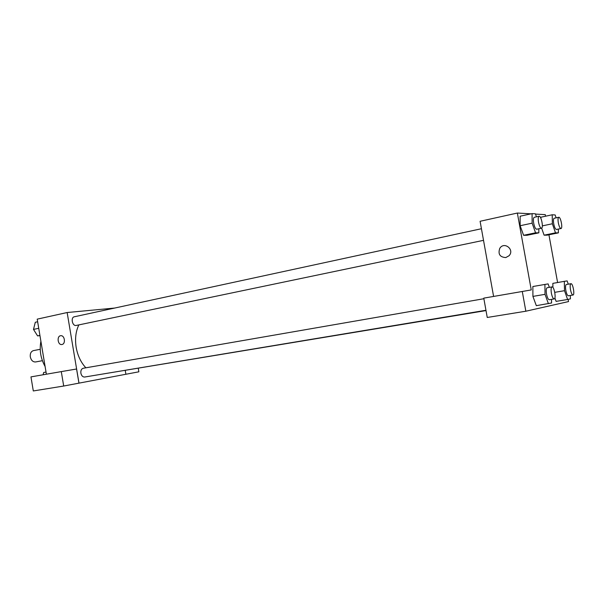 <?xml version="1.0" encoding="UTF-8"?>
<svg xmlns="http://www.w3.org/2000/svg" width="604" height="604" viewBox="0 0 604 604"><rect width="100%" height="100%" fill="white"/><g stroke="black" fill="none" stroke-linecap="round" stroke-linejoin="round"><path stroke-width="0.91" d="M40.226 349.293L33.447 350.614C31.03 351.407 29.981 353.506 30.306 356.904C31.174 360.399 32.941 362.083 35.613 361.955L42.393 360.694M45.104 366.5C40.672 358.534 39.268 350.131 40.898 341.298M46.387 374.208L37.206 319.146L67.15 312.532L114.7 308.048M125.262 370.524L125.889 374.261L78.95 383.147L76.572 368.999L61.291 371.611L63.699 386.031L78.95 383.147M138.278 368.357L138.86 371.807L125.889 374.261M61.978 344.499L61.767 344.529C57.652 345.163 56.617 335.839 60.793 335.711C64.726 335.167 65.912 343.963 61.978 344.499L61.774 344.529C57.652 345.163 56.617 335.839 60.8 335.711M78.988 383.14L67.15 312.532M63.699 386.031L33.303 390.954L30.963 376.888L61.291 371.611M481.433 228.727L74.345 316.775C70.404 317.402 72.389 326.477 76.24 325.443L483.517 240.339M483.887 298.723L83.224 368.266C81.404 368.848 80.619 370.494 80.876 373.189C81.51 375.801 82.771 377.085 84.666 377.032L485.956 310.275M78.845 324.899C75.749 331.407 74.851 338.889 76.164 347.353C77.659 355.65 80.898 362.468 85.874 367.806M99.607 374.548L486.009 310.577M493.596 296.421L480.097 221.283L517.356 213.046L531.082 213.831M517.356 213.046L531.256 289.935L483.774 298.134L487.247 317.47L525.842 311.219L568.53 301.577L568.13 299.373M522.271 291.438L525.842 311.219M556.11 301.381L554.895 297.976L556.11 301.381L567.601 299.486L564.521 290.683L564.31 281.351L567.141 280.905L568.273 284.174M547.096 235.16L544.098 235.175L541.637 228.161L544.098 235.175L547.096 235.16L558.406 232.85L555.491 232.85L552.366 223.767L552.207 214.782L555.151 214.956L556.133 217.833M538.813 228.78L538.851 232.827L526.982 235.281L523.592 235.296L520.142 225.73M551.512 299.373L551.573 302.989L536.314 305.662L532.917 296.405L532.856 286.515L548.107 283.895L549.346 287.361M535.506 214.088L545.276 214.647L545.563 216.217M548.93 234.782L557.598 282.529M505.79 257.561C499.863 257.176 497.855 254.11 499.772 248.357C504.136 241.072 514.993 249.678 509.029 255.756L505.79 257.561C499.863 257.176 497.855 254.11 499.772 248.357L499.772 248.357C504.136 241.072 514.993 249.678 509.029 255.756M538.851 232.827L535.559 232.819L532.139 223.163L532.079 213.612L535.408 213.808L536.465 216.828M539.078 216.262L534.268 217.304C533.347 217.817 533.158 219.781 533.687 223.208C534.502 227.036 535.499 229.037 536.677 229.226L541.486 228.221C543.721 228.04 541.192 215.522 539.078 216.262C538.172 216.776 537.983 218.746 538.511 222.181C539.334 226.017 540.323 228.033 541.486 228.221M526.982 235.281L523.592 235.296L520.142 225.722L520.142 216.224L532.079 213.612M535.559 232.819L523.592 235.296M532.139 223.163L520.142 225.722M558.33 229.075L558.406 232.85M558.76 217.274L554.193 218.248C553.377 218.716 553.219 220.573 553.725 223.812C554.495 227.391 555.393 229.278 556.435 229.467L561.01 228.523C562.988 228.387 560.633 216.602 558.76 217.274C557.96 217.742 557.817 219.599 558.322 222.846C559.085 226.44 559.984 228.327 561.01 228.523M555.491 232.85L544.098 235.175M552.366 223.767L542.354 225.873M540.852 218.24L540.844 217.229L552.207 214.782M548.402 303.684L545.034 294.337L544.906 284.401M552.018 286.9L547.164 287.738C546.182 288.282 545.963 290.388 546.522 294.057C547.277 297.666 548.213 299.561 549.323 299.735L554.178 298.927C556.427 298.837 554.162 286.243 552.018 286.9C551.044 287.444 550.833 289.55 551.392 293.234C552.154 296.851 553.083 298.746 554.178 298.927M536.314 305.662L532.917 296.398L545.034 294.337M570.319 295.469L570.41 298.874L567.601 299.486M570.954 283.714L566.341 284.514C565.472 285.012 565.306 286.991 565.835 290.441C566.544 293.831 567.398 295.62 568.379 295.794L573 295.024C574.993 294.956 572.856 283.117 570.954 283.714C570.101 284.212 569.942 286.19 570.47 289.648C571.188 293.053 572.026 294.843 573 295.024M564.521 290.683L554.759 292.344M552.909 287.421L552.841 283.367L564.31 281.351M39.955 335.613L37.576 335.899L33.499 329.422L35.304 322.272L37.644 321.758M39.924 335.416L37.576 335.899M38.739 328.304L33.499 329.422M33.869 330.003L35.712 332.947M34.247 326.462L33.711 328.584M43.118 374.774L43.677 372.487L46.032 372.072"/></g></svg>
